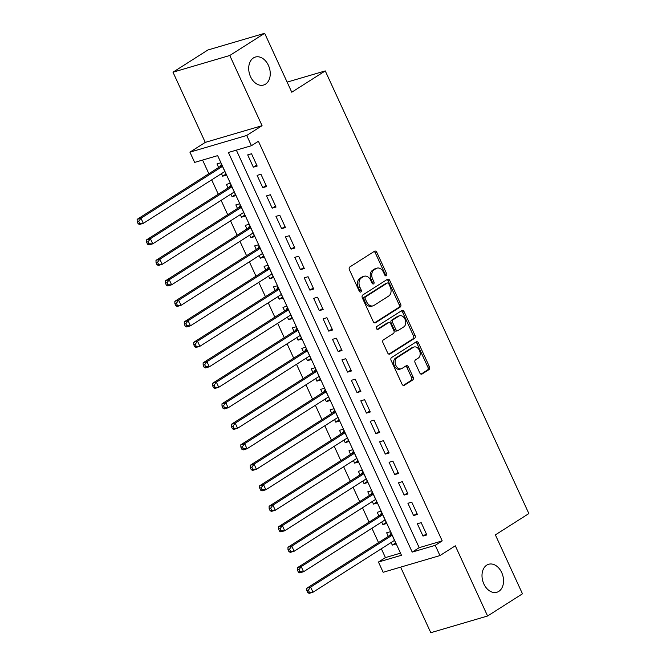 <?xml version="1.0" encoding="UTF-8"?>
<svg xmlns="http://www.w3.org/2000/svg" width="666" height="666" viewBox="0 0 666 666"><rect width="100%" height="100%" fill="white"/><g stroke="black" fill="none" stroke-linecap="round" stroke-linejoin="round"><path stroke-width="1" d="M386.347 275.766A1.565 1.116 73.6 0 0 386.655 273.751L376.823 252.372A2.239 1.59 73.6 0 0 374.825 251.099A2.239 1.59 73.6 0 0 374.533 251.232L349.875 266.924A2.239 1.59 73.6 0 0 349.425 269.805L359.257 291.175A1.565 1.116 73.6 0 0 360.664 292.066A1.565 1.116 73.6 0 0 360.864 291.974A1.565 1.116 73.6 0 0 361.18 289.96L359.906 287.188A7.159 5.095 73.6 0 1 361.33 277.963L363.386 276.656A7.159 5.095 73.6 0 1 364.327 276.232A7.159 5.095 73.6 0 1 370.729 280.303L371.994 283.075A1.565 1.116 73.6 0 0 373.401 283.966A1.565 1.116 73.6 0 0 373.601 283.874A1.565 1.116 73.6 0 0 373.917 281.851L372.644 279.087A7.159 5.095 73.6 0 1 374.067 269.863L376.124 268.556A7.159 5.095 73.6 0 1 377.064 268.123A7.159 5.095 73.6 0 1 383.466 272.203L384.74 274.966A1.565 1.116 73.6 0 0 386.138 275.857A1.565 1.116 73.6 0 0 386.347 275.766M385.239 275.632A1.565 1.116 73.6 0 0 385.123 274.201L375.291 252.822A2.239 1.59 73.6 0 0 374.009 251.565M359.757 291.841A1.565 1.116 73.6 0 0 359.64 290.409L358.366 287.645L359.906 287.188M372.494 283.733A1.565 1.116 73.6 0 0 372.377 282.301L371.112 279.537L372.644 279.087M486.738 565.143A14.585 10.381 73.6 0 0 483.283 582.592A14.585 10.381 73.6 0 0 496.886 592.249A14.585 10.381 73.6 0 0 498.809 591.375A14.585 10.381 73.6 0 0 502.272 573.934A14.585 10.381 73.6 0 0 488.661 564.269A14.585 10.381 73.6 0 0 486.738 565.143M253.446 57.925A14.585 10.381 73.6 0 0 249.983 75.366A14.585 10.381 73.6 0 0 263.594 85.032A14.585 10.381 73.6 0 0 265.509 84.157A14.585 10.381 73.6 0 0 268.972 66.717A14.585 10.381 73.6 0 0 255.369 57.051A14.585 10.381 73.6 0 0 253.446 57.925M419.763 372.877A2.239 1.59 73.6 0 0 421.769 374.15A2.239 1.59 73.6 0 0 422.061 374.017L428.979 369.613A2.239 1.59 73.6 0 0 429.42 366.733L418.506 342.998A2.239 1.59 73.6 0 0 416.508 341.725A2.239 1.59 73.6 0 0 416.208 341.858L391.558 357.542A2.239 1.59 73.6 0 0 391.108 360.431L402.031 384.165A2.239 1.59 73.6 0 0 404.029 385.439A2.239 1.59 73.6 0 0 404.32 385.306L412.679 379.986A2.239 1.59 73.6 0 0 413.12 377.106L408.449 366.949A2.239 1.59 73.6 0 0 406.451 365.676A2.239 1.59 73.6 0 0 406.16 365.809L402.014 368.44A5.986 4.262 73.6 0 1 401.223 368.798A5.986 4.262 73.6 0 1 395.646 364.835A5.986 4.262 73.6 0 1 397.061 357.684L413.295 347.352A5.986 4.262 73.6 0 1 414.085 346.994A5.986 4.262 73.6 0 1 419.663 350.957A5.986 4.262 73.6 0 1 418.248 358.117L415.542 359.84A2.239 1.59 73.6 0 0 415.093 362.72L419.763 372.877M435.239 545.329L439.951 555.577L383.158 572.277L378.446 562.029L401.465 555.261L217.657 155.628L194.639 162.404L189.927 152.156L246.711 135.456L251.432 145.704L228.405 152.472L412.212 552.097L435.239 545.329L442.216 540.892L258.408 141.259L251.432 145.704M264.668 33.3L229.778 55.494L172.985 72.194L207.875 50L264.668 33.3L291.766 92.216L325.258 70.912L528.862 513.578L495.371 534.881L522.469 593.806L487.587 616L455.303 545.812L439.951 555.577M172.985 72.194L205.27 142.382L262.063 125.691L229.778 55.494M262.063 125.691L246.711 135.456M400.208 307.059A2.239 1.59 73.6 0 0 400.649 304.171L389.735 280.436A2.239 1.59 73.6 0 0 387.729 279.162A2.239 1.59 73.6 0 0 387.437 279.295L362.779 294.98A2.239 1.59 73.6 0 0 362.337 297.869L373.251 321.603A2.239 1.59 73.6 0 0 375.258 322.877A2.239 1.59 73.6 0 0 375.549 322.744L400.208 307.059L398.668 307.509A2.239 1.59 73.6 0 0 399.117 304.628L388.195 280.885A2.239 1.59 73.6 0 0 386.913 279.628M404.12 311.713L415.035 335.456A2.239 1.59 73.6 0 1 414.593 338.336L389.935 354.021A2.239 1.59 73.6 0 1 389.643 354.154A2.239 1.59 73.6 0 1 387.637 352.88L382.967 342.724A2.239 1.59 73.6 0 1 383.416 339.843L393.415 333.483A2.239 1.59 73.6 0 0 393.856 330.594L390.759 323.859A2.239 1.59 73.6 0 0 388.761 322.585A2.239 1.59 73.6 0 0 388.461 322.719L378.055 329.345A1.565 1.116 73.6 0 1 377.847 329.437A1.565 1.116 73.6 0 1 376.382 328.396A1.565 1.116 73.6 0 1 376.756 326.523L401.823 310.572A2.239 1.59 73.6 0 1 402.114 310.439A2.239 1.59 73.6 0 1 404.12 311.713L402.58 312.171L413.503 335.905L415.035 335.456M400.632 567.132L430.794 632.7L487.587 616M391.125 542.524L392.307 545.096L395.679 542.948M392.307 545.096L396.145 543.964L390.492 531.668L386.655 532.8L388.303 536.388M381.701 522.027L382.883 524.6L386.255 522.46M382.883 524.6L386.721 523.476L381.06 511.18L377.222 512.304L378.879 515.892M372.277 501.54L373.46 504.104L376.823 501.964M373.46 504.104L377.297 502.98L371.636 490.684L367.798 491.808L369.447 495.396M362.845 481.043L364.027 483.616L367.399 481.468M364.027 483.616L367.865 482.484L362.212 470.188L358.375 471.32L360.023 474.908M353.421 460.547L354.603 463.12L357.975 460.972M354.603 463.12L358.441 461.988L352.789 449.692L348.951 450.824L350.599 454.412M343.997 440.06L345.179 442.624L348.551 440.484M345.179 442.624L349.017 441.5L343.356 429.204L339.518 430.328L341.175 433.916M334.573 419.563L335.756 422.136L339.119 419.988M335.756 422.136L339.585 421.004L333.932 408.708L330.095 409.84L331.743 413.42M325.141 399.067L326.323 401.64L329.695 399.492M326.323 401.64L330.161 400.507L324.509 388.211L320.671 389.344L322.319 392.932M315.717 378.571L316.899 381.143L320.271 379.004M316.899 381.143L320.737 380.02L315.085 367.724L311.247 368.847L312.895 372.436M306.293 358.083L307.476 360.647L310.847 358.508M307.476 360.647L311.313 359.523L305.652 347.227L301.815 348.351L303.471 351.939M296.861 337.587L298.043 340.16L301.415 338.012M298.043 340.16L301.881 339.027L296.228 326.731L292.391 327.863L294.039 331.452M287.437 317.091L288.619 319.663L291.991 317.515M288.619 319.663L292.457 318.531L286.805 306.235L282.967 307.367L284.615 310.955M278.013 296.603L279.196 299.167L282.567 297.028M279.196 299.167L283.033 298.043L277.381 285.747L273.543 286.871L275.191 290.459M268.589 276.107L269.772 278.679L273.143 276.532M269.772 278.679L273.609 277.547L267.948 265.251L264.111 266.383L265.767 269.963M259.157 255.611L260.339 258.183L263.711 256.035M260.339 258.183L264.177 257.051L258.525 244.755L254.687 245.887L256.335 249.475M249.733 235.115L250.915 237.687L254.287 235.548M250.915 237.687L254.753 236.563L249.101 224.267L245.263 225.391L246.911 228.979M240.309 214.627L241.492 217.191L244.863 215.051M241.492 217.191L245.329 216.067L239.677 203.771L235.839 204.895L237.487 208.483M230.886 194.131L232.068 196.703L235.431 194.555M232.068 196.703L235.906 195.571L230.245 183.275L226.407 184.407L228.055 187.995M257.176 166.05L251.523 153.754L247.685 154.887L253.338 167.183L257.176 166.05M266.6 186.547L260.947 174.251L257.109 175.374L262.762 187.679L266.6 186.547M276.024 207.043L270.371 194.747L266.533 195.871L272.186 208.167L276.024 207.043M285.456 227.531L279.795 215.235L275.957 216.367L281.618 228.663L285.456 227.531M294.88 248.027L289.227 235.731L285.389 236.863L291.042 249.159L294.88 248.027M304.304 268.523L298.651 256.227L294.813 257.351L300.466 269.647L304.304 268.523M313.728 289.019L308.075 276.723L304.237 277.847L309.898 290.143L313.728 289.019M323.16 309.507L317.499 297.211L313.661 298.343L319.322 310.639L323.16 309.507M332.584 330.003L326.931 317.707L323.093 318.831L328.746 331.135L332.584 330.003M342.008 350.499L336.355 338.203L332.517 339.327L338.17 351.623L342.008 350.499M351.44 370.987L345.779 358.691L341.941 359.823L347.602 372.119L351.44 370.987M360.864 391.483L355.203 379.187L351.365 380.319L357.026 392.615L360.864 391.483M370.288 411.979L364.635 399.683L360.797 400.807L366.45 413.103L370.288 411.979M379.712 432.475L374.059 420.179L370.221 421.303L375.874 433.599L379.712 432.475M389.144 452.963L383.483 440.667L379.645 441.799L385.306 454.095L389.144 452.963M398.568 473.459L392.907 461.163L389.077 462.287L394.73 474.592L398.568 473.459M407.992 493.956L402.339 481.66L398.501 482.783L404.154 495.079L407.992 493.956M417.416 514.443L411.763 502.147L407.925 503.28L413.578 515.576L417.416 514.443M236.347 150.133L419.189 547.66L442.216 540.892M417.349 523.776L423.01 536.072L426.848 534.94L421.187 522.644L417.349 523.776M202.581 160.065L208.858 173.718M211.68 179.853L218.281 194.206M221.112 200.349L227.714 214.702M230.536 220.846L237.138 235.198M239.96 241.333L246.562 255.694M249.384 261.83L255.994 276.182M258.816 282.326L265.418 296.678M268.24 302.814L274.842 317.174M277.664 323.31L284.265 337.662M287.096 343.806L293.698 358.158M296.52 364.302L303.122 378.654M305.944 384.79L312.545 399.15M315.368 405.286L321.969 419.638M324.8 425.782L331.402 440.134M334.224 446.27L340.825 460.631M343.648 466.766L350.249 481.118M353.072 487.262L359.673 501.615M362.504 507.758L369.106 522.111M371.928 528.246L378.529 542.607M381.352 548.742L385.423 557.592L400.499 553.155M221.453 173.635L222.635 176.207L226.473 175.075L220.821 162.779L216.983 163.911L218.631 167.499M325.258 70.912L287.121 82.126M385.423 557.592L378.446 562.029M205.27 142.382L189.927 152.156M419.189 547.66L412.212 552.097M222.635 176.207L226.007 174.059M253.338 167.183L256.71 165.035M262.762 187.679L266.134 185.531M272.186 208.167L275.558 206.027M281.618 228.663L284.99 226.515M291.042 249.159L294.414 247.011M300.466 269.647L303.838 267.507M309.898 290.143L313.261 288.003M319.322 310.639L322.694 308.491M328.746 331.135L332.118 328.987M338.17 351.623L341.541 349.483M347.602 372.119L350.965 369.971M357.026 392.615L360.398 390.467M366.45 413.103L369.821 410.964M375.874 433.599L379.245 431.46M385.306 454.095L388.669 451.948M394.73 474.592L398.101 472.444M404.154 495.079L407.525 492.94M413.578 515.576L416.949 513.428M423.01 536.072L426.373 533.924M377.064 268.123L375.524 268.573A7.159 5.095 73.6 0 0 374.583 269.006L376.124 268.556M371.112 279.537A7.159 5.095 73.6 0 1 372.535 270.313L374.583 269.006M364.327 276.232L362.787 276.681A7.159 5.095 73.6 0 0 361.846 277.106L363.386 276.656M358.366 287.645A7.159 5.095 73.6 0 1 359.79 278.413L361.846 277.106M374.533 322.86L398.668 307.509M388.827 283.866A1.565 1.116 73.6 0 0 387.429 282.975A1.565 1.116 73.6 0 0 387.229 283.075L365.584 296.845A1.565 1.116 73.6 0 0 365.268 298.859L366.616 301.773A7.159 5.095 73.6 0 0 373.018 305.852A7.159 5.095 73.6 0 0 373.959 305.428L388.753 296.012A7.159 5.095 73.6 0 0 390.176 286.788L388.827 283.866M386.122 283.4A1.565 1.116 73.6 0 0 385.897 283.425A1.565 1.116 73.6 0 0 385.689 283.525L387.229 283.075M373.018 305.852L371.478 306.302A7.159 5.095 73.6 0 1 365.076 302.231L363.736 299.309A1.565 1.116 73.6 0 1 364.044 297.294L385.689 283.525M388.927 354.145L413.053 338.786A2.239 1.59 73.6 0 0 413.503 335.905M388.761 322.585L387.221 323.035A2.239 1.59 73.6 0 0 386.929 323.168L377.189 329.362M403.787 326.881A5.986 4.262 73.6 0 0 405.211 319.722A5.986 4.262 73.6 0 0 399.625 315.759A5.986 4.262 73.6 0 0 398.842 316.117L393.123 319.755A2.239 1.59 73.6 0 0 392.674 322.635L395.779 329.379A2.239 1.59 73.6 0 0 397.777 330.652A2.239 1.59 73.6 0 0 398.068 330.519L403.787 326.881M399.625 315.759L398.093 316.208A5.986 4.262 73.6 0 0 397.302 316.566L398.842 316.117M397.777 330.652L396.237 331.102A2.239 1.59 73.6 0 1 394.239 329.828L391.142 323.093A2.239 1.59 73.6 0 1 391.583 320.204L397.302 316.566M402.58 312.171A2.239 1.59 73.6 0 0 401.298 310.905M414.085 346.994L412.545 347.444A5.986 4.262 73.6 0 0 411.763 347.802L413.295 347.352M401.223 368.798L399.692 369.255A5.986 4.262 73.6 0 1 394.106 365.284A5.986 4.262 73.6 0 1 395.529 358.133L411.763 347.802M403.313 385.423L411.147 380.436A2.239 1.59 73.6 0 0 411.588 377.555L406.918 367.399A2.239 1.59 73.6 0 0 405.636 366.142M421.054 374.134L427.447 370.071A2.239 1.59 73.6 0 0 427.888 367.182L416.974 343.448A2.239 1.59 73.6 0 0 415.692 342.191M221.462 164.177L220.205 166.309A2.281 1.623 -106.4 0 1 219.747 166.783L137.138 219.347L140.976 218.223L143.332 223.343L224.825 171.495M222.469 166.367L140.976 218.223L138.711 221.254L137.179 221.703L138.12 223.751L139.66 223.301L138.711 221.254M139.66 223.301L143.332 223.343L139.494 224.475L138.12 223.751M137.179 221.703L137.138 219.347M230.894 184.673L229.628 186.805A2.281 1.623 -106.4 0 1 229.179 187.279L146.562 239.843L150.399 238.711L152.755 243.839L234.249 191.983M231.893 186.863L150.399 238.711L148.143 241.741L146.603 242.199L147.552 244.247L149.084 243.798L148.143 241.741M149.084 243.798L152.755 243.839L148.918 244.963L147.552 244.247M146.603 242.199L146.562 239.843M240.318 205.17L239.052 207.293A2.281 1.623 -106.4 0 1 238.603 207.775L155.986 260.339L159.823 259.207L162.179 264.335L243.681 212.479M241.325 207.359L159.823 259.207L157.567 262.238L156.035 262.687L156.976 264.735L158.508 264.285L157.567 262.238M158.508 264.285L162.179 264.335L158.341 265.459L156.976 264.735M156.035 262.687L155.986 260.339M249.742 225.666L248.476 227.789A2.281 1.623 -106.4 0 1 248.027 228.272L165.418 280.827L169.256 279.703L171.612 284.823L253.105 232.975M250.749 227.847L169.256 279.703L166.991 282.734L165.459 283.183L166.4 285.231L167.932 284.782L166.991 282.734M167.932 284.782L171.612 284.823L167.774 285.955L166.4 285.231M165.459 283.183L165.418 280.827M259.166 246.154L257.909 248.285A2.281 1.623 -106.4 0 1 257.451 248.759L174.842 301.323L178.679 300.2L181.035 305.319L262.529 253.471M260.173 248.343L178.679 300.2L176.423 303.23L174.883 303.679L175.824 305.727L177.364 305.278L176.423 303.23M177.364 305.278L181.035 305.319L177.198 306.452L175.824 305.727M174.883 303.679L174.842 301.323M268.598 266.65L267.332 268.773A2.281 1.623 -106.4 0 1 266.883 269.255L184.266 321.82L188.103 320.687L190.459 325.816L271.961 273.959M269.597 268.839L188.103 320.687L185.847 323.718L184.307 324.167L185.256 326.223L186.788 325.766L185.847 323.718M186.788 325.766L190.459 325.816L186.622 326.939L185.256 326.223M184.307 324.167L184.266 321.82M278.022 287.146L276.756 289.269A2.281 1.623 -106.4 0 1 276.307 289.752L193.689 342.316L197.527 341.183L199.883 346.303L281.385 294.455M279.029 289.335L197.527 341.183L195.271 344.214L193.739 344.663L194.68 346.711L196.212 346.262L195.271 344.214M196.212 346.262L199.883 346.303L196.045 347.436L194.68 346.711M193.739 344.663L193.689 342.316M287.446 307.634L286.189 309.765A2.281 1.623 -106.4 0 1 285.731 310.239L203.122 362.804L206.959 361.68L209.315 366.8L290.809 314.951M288.453 309.823L206.959 361.68L204.695 364.71L203.163 365.159L204.104 367.207L205.644 366.758L204.695 364.71M205.644 366.758L209.315 366.8L205.478 367.932L204.104 367.207M203.163 365.159L203.122 362.804M296.87 328.13L295.612 330.261A2.281 1.623 -106.4 0 1 295.155 330.736L212.546 383.3L216.383 382.167L218.739 387.296L300.233 335.439M297.877 330.319L216.383 382.167L214.127 385.198L212.587 385.656L213.528 387.704L215.068 387.254L214.127 385.198M215.068 387.254L218.739 387.296L214.902 388.42L213.528 387.704M212.587 385.656L212.546 383.3M306.302 348.626L305.036 350.749A2.281 1.623 -106.4 0 1 304.587 351.232L221.969 403.796L225.807 402.664L228.163 407.792L309.665 355.935M307.301 350.815L225.807 402.664L223.551 405.694L222.011 406.143L222.96 408.191L224.492 407.742L223.551 405.694M224.492 407.742L228.163 407.792L224.325 408.916L222.96 408.191M222.011 406.143L221.969 403.796M315.726 369.122L314.46 371.245A2.281 1.623 -106.4 0 1 314.011 371.728L231.393 424.284L235.231 423.16L237.587 428.28L319.089 376.432M316.733 371.303L235.231 423.16L232.975 426.19L231.443 426.64L232.384 428.688L233.916 428.238L232.975 426.19M233.916 428.238L237.587 428.28L233.749 429.412L232.384 428.688M231.443 426.64L231.393 424.284M325.15 389.61L323.892 391.741A2.281 1.623 -106.4 0 1 323.435 392.216L240.826 444.78L244.663 443.656L247.019 448.776L328.513 396.928M326.157 391.799L244.663 443.656L242.399 446.686L240.867 447.136L241.808 449.184L243.348 448.734L242.399 446.686M243.348 448.734L247.019 448.776L243.182 449.908L241.808 449.184M240.867 447.136L240.826 444.78M334.573 410.106L333.316 412.229A2.281 1.623 -106.4 0 1 332.858 412.712L250.25 465.276L254.087 464.144L256.443 469.272L337.937 417.416M335.581 412.296L254.087 464.144L251.831 467.174L250.291 467.624L251.232 469.68L252.772 469.222L251.831 467.174M252.772 469.222L256.443 469.272L252.605 470.396L251.232 469.68M250.291 467.624L250.25 465.276M344.006 430.602L342.74 432.725A2.281 1.623 -106.4 0 1 342.291 433.208L259.673 485.772L263.511 484.64L265.867 489.76L347.369 437.912M345.013 432.792L263.511 484.64L261.255 487.67L259.715 488.12L260.664 490.168L262.196 489.718L261.255 487.67M262.196 489.718L265.867 489.76L262.029 490.892L260.664 490.168M259.715 488.12L259.673 485.772M353.43 451.09L352.164 453.221A2.281 1.623 -106.4 0 1 351.715 453.696L269.097 506.26L272.935 505.136L275.291 510.256L356.793 458.408M354.437 453.28L272.935 505.136L270.679 508.166L269.147 508.616L270.088 510.664L271.62 510.214L270.679 508.166M271.62 510.214L275.291 510.256L271.462 511.388L270.088 510.664M269.147 508.616L269.097 506.26M362.853 471.586L361.596 473.717A2.281 1.623 -106.4 0 1 361.139 474.192L278.53 526.756L282.367 525.624L284.723 530.752L366.217 478.896M363.861 473.776L282.367 525.624L280.103 528.654L278.571 529.112L279.512 531.16L281.052 530.71L280.103 528.654M281.052 530.71L284.723 530.752L280.885 531.876L279.512 531.16M278.571 529.112L278.53 526.756M372.277 492.082L371.02 494.205A2.281 1.623 -106.4 0 1 370.562 494.688L287.953 547.252L291.791 546.12L294.147 551.248L375.641 499.392M373.285 494.272L291.791 546.12L289.535 549.15L287.995 549.6L288.944 551.648L290.476 551.198L289.535 549.15M290.476 551.198L294.147 551.248L290.309 552.372L288.944 551.648M287.995 549.6L287.953 547.252M381.71 512.579L380.444 514.701A2.281 1.623 -106.4 0 1 379.995 515.184L297.377 567.74L301.215 566.616L303.571 571.736L385.073 519.888M382.717 514.76L301.215 566.616L298.959 569.646L297.427 570.096L298.368 572.144L299.9 571.694L298.959 569.646M299.9 571.694L303.571 571.736L299.733 572.868L298.368 572.144M297.427 570.096L297.377 567.74M391.133 533.066L389.868 535.198A2.281 1.623 -106.4 0 1 389.419 535.672L306.81 588.236L310.639 587.112L313.003 592.232L394.497 540.384M392.141 535.256L310.639 587.112L308.383 590.143L306.851 590.592L307.792 592.64L309.324 592.191L308.383 590.143M309.324 592.191L313.003 592.232L309.166 593.364L307.792 592.64M306.851 590.592L306.81 588.236M385.123 274.201L386.655 273.751M359.64 290.409L361.18 289.96M372.377 282.301L373.917 281.851M372.535 270.313L374.067 269.863M359.79 278.413L361.33 277.963M375.291 252.822L376.823 252.372M374.933 322.927L375.549 322.744M388.195 280.885L389.735 280.436M399.117 304.628L400.649 304.171M364.044 297.294L365.584 296.845M363.736 299.309L365.268 298.859M365.076 302.231L366.616 301.773M413.053 338.786L414.593 338.336M389.319 354.204L389.935 354.021M386.929 323.168L388.461 322.719M377.622 329.47L378.055 329.345M391.583 320.204L393.123 319.755M391.142 323.093L392.674 322.635M394.239 329.828L395.779 329.379M395.529 358.133L397.061 357.684M406.918 367.399L408.449 366.949M411.588 377.555L413.12 377.106M411.147 380.436L412.679 379.986M403.713 385.481L404.32 385.306M416.974 343.448L418.506 342.998M427.888 367.182L429.42 366.733M427.447 370.071L428.979 369.613M421.445 374.2L422.061 374.017M220.205 166.309L222.178 165.726M219.747 166.783L222.319 166.034M229.628 186.805L231.601 186.222M229.179 187.279L231.743 186.53M239.052 207.293L241.025 206.718M238.603 207.775L241.167 207.018M248.476 227.789L250.449 227.206M248.027 228.272L250.591 227.514M257.909 248.285L259.882 247.702M257.451 248.759L260.023 248.01M267.332 268.773L269.305 268.198M266.883 269.255L269.447 268.498M276.756 289.269L278.729 288.686M276.307 289.752L278.871 288.994M286.189 309.765L288.162 309.182M285.731 310.239L288.295 309.49M295.612 330.261L297.585 329.678M295.155 330.736L297.727 329.986M305.036 350.749L307.009 350.174M304.587 351.232L307.151 350.474M314.46 371.245L316.433 370.662M314.011 371.728L316.575 370.97M323.892 391.741L325.865 391.158M323.435 392.216L325.999 391.466M333.316 412.229L335.289 411.655M332.858 412.712L335.431 411.954M342.74 432.725L344.713 432.142M342.291 433.208L344.855 432.45M352.164 453.221L354.137 452.639M351.715 453.696L354.279 452.947M361.596 473.717L363.569 473.135M361.139 474.192L363.703 473.443M371.02 494.205L372.993 493.631M370.562 494.688L373.135 493.931M380.444 514.701L382.417 514.119M379.995 515.184L382.559 514.427M389.868 535.198L391.841 534.615M389.419 535.672L391.983 534.923M385.897 283.425L387.429 282.975"/></g></svg>
